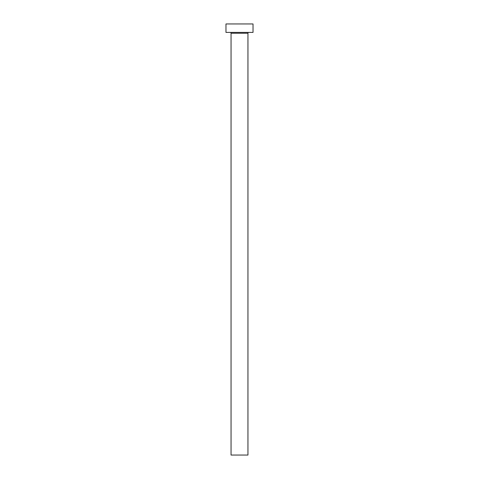 <?xml version="1.0" encoding="UTF-8"?>
<svg xmlns="http://www.w3.org/2000/svg" width="479" height="479" viewBox="0 0 479 479"><rect width="100%" height="100%" fill="white"/><g stroke="black" fill="none" stroke-linecap="round" stroke-linejoin="round"><path stroke-width="0.72" d="M247.954 33.249L231.046 33.249L231.046 455.05L247.954 455.05L247.954 33.249A0.844 0.844 0 0 1 248.799 32.404M231.046 33.249A0.844 0.844 0 0 0 230.201 32.404M253.026 32.404L225.974 32.404L225.974 23.95L253.026 23.95L253.026 32.404"/></g></svg>
